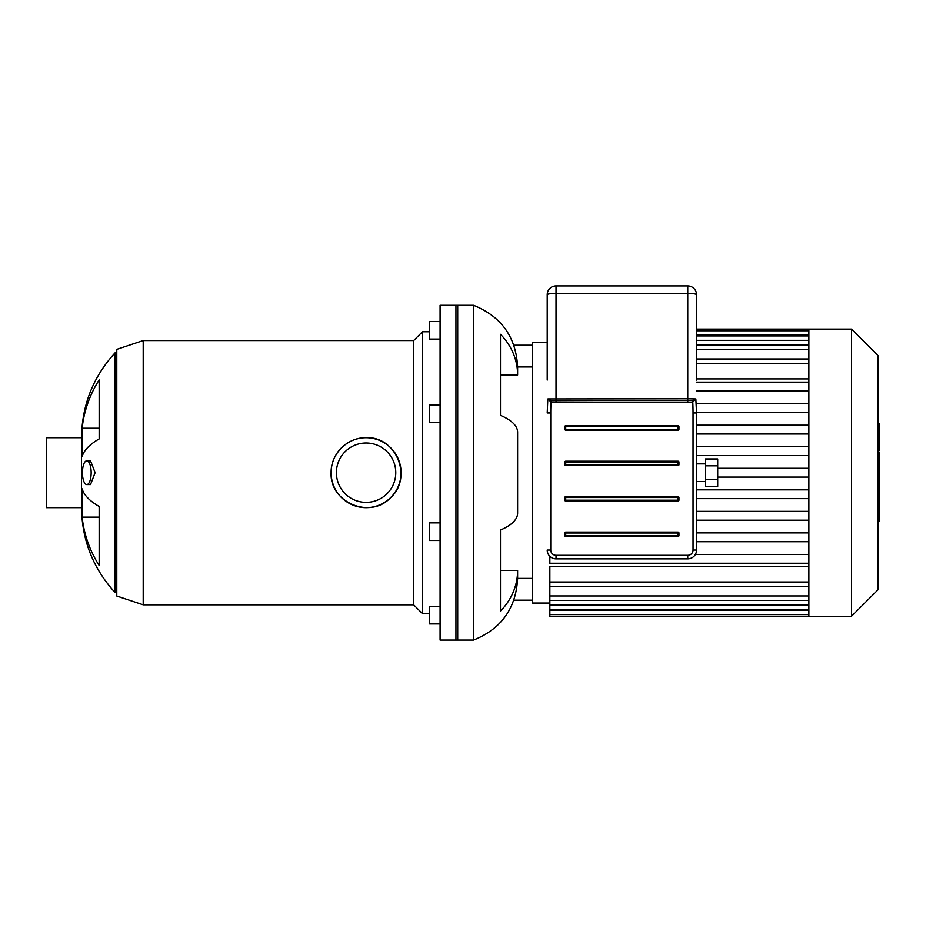 <?xml version="1.0" encoding="UTF-8"?>
<svg xmlns="http://www.w3.org/2000/svg" width="926" height="926" viewBox="0 0 926 926"><rect width="100%" height="100%" fill="white"/><g stroke="black" fill="none" stroke-linecap="round" stroke-linejoin="round"><path stroke-width="1.39" d="M440.093 321.449L429.525 321.449L429.525 339.066L440.093 339.066M440.093 606.31L429.525 606.31L429.525 623.939L440.093 623.939M440.093 522.877L429.525 522.877L429.525 540.495L440.093 540.495M440.093 404.882L429.525 404.882L429.525 422.499L440.093 422.499M457.71 305.302L457.71 640.074L440.093 640.074L440.093 305.302L457.71 305.302M99.163 565.485A124.234 116.745 180 0 1 82.148 517.148L99.163 517.148L99.163 506.464L99.163 565.485M82.148 517.148L82.148 488.87A124.234 42.492 0 0 0 99.163 506.464M99.163 438.912A124.234 42.492 180 0 0 82.148 456.506L82.148 428.24L99.163 428.24L99.163 438.912L99.163 379.891A124.234 116.745 0 0 0 82.148 428.24M91.165 472.688A11.888 4.364 -90 0 0 86.801 460.801A11.888 4.364 -90 0 0 82.437 472.688A11.888 4.364 -90 0 0 86.801 484.587A11.888 4.364 -90 0 0 91.165 472.688M86.801 460.801L90.517 460.801L95.112 472.688L90.517 484.587L86.801 484.587M331.114 472.688A34.98 34.98 0 0 1 383.584 442.397A34.98 34.98 0 0 1 383.584 502.98A34.98 34.98 0 0 1 331.114 472.688C330.686 453.937 347.343 437.28 366.094 437.72C396.201 436.065 413.135 477.666 390.656 497.586C370.539 519.636 329.506 502.563 331.114 472.688M336.404 472.688A29.69 29.69 0 0 1 380.933 446.98A29.69 29.69 0 0 1 380.933 498.396A29.69 29.69 0 0 1 336.404 472.688M143.206 604.84L143.206 340.548L116.78 349.357L116.78 596.031L143.206 604.84L413.667 604.84L422.476 613.649L429.525 613.649M143.206 340.548L413.667 340.548L413.667 604.84M413.667 340.548L422.476 331.74L422.476 613.649M422.476 331.74L429.525 331.74M81.534 507.668L46.3 507.668L46.3 437.72L81.534 437.72L81.534 507.668C81.963 540.182 93.121 568.46 115.021 592.501L116.78 592.501M116.78 352.875L115.021 352.875L115.021 592.501M532.6 578.403L517.622 578.403L517.622 570.358A65.19 60.225 180 0 1 500.491 611.056L500.491 530.008A65.19 24.944 0 0 0 517.622 513.143L517.622 432.234A65.19 24.944 180 0 0 500.491 415.38L500.491 334.321A65.19 60.225 0 0 1 517.622 375.018L517.622 366.974L532.6 366.974M517.622 375.018L500.491 375.018M517.622 570.358L500.491 570.358M517.622 578.403C516.048 608.336 501.371 628.893 473.568 640.074L473.568 305.302C501.371 316.495 516.048 337.052 517.622 366.974M513.884 600.164L532.6 600.164M513.884 345.213L532.6 345.213M473.568 305.302L455.951 305.302L455.951 640.074L473.568 640.074M808.873 425.208L696.56 425.208M808.873 434.016L696.56 434.016M808.873 446.749L696.56 446.749M808.873 455.557L696.56 455.557M808.873 468.29L717.708 468.29M808.873 477.098L717.708 477.098M808.873 489.831L696.56 489.831M808.873 498.639L696.56 498.639M808.873 511.36L696.56 511.36M808.873 520.18L696.56 520.18M696.56 532.901L808.873 532.901M808.873 378.896L696.56 378.896M549.859 603.069L532.6 603.069L532.6 342.307L547.22 342.307M808.873 582.014L549.859 582.014L549.859 566.492L808.873 566.492M696.56 541.71L808.873 541.71M851.503 329.089L851.503 616.288L877.941 589.862L877.941 355.526L851.503 329.089L808.873 329.089L808.873 616.288L549.859 616.288L549.859 582.014M808.873 554.442L695.38 554.442M808.873 563.251L549.859 563.251L549.859 556.329M808.873 382.125L696.56 382.125M808.873 390.934L696.56 390.934M808.873 403.667L696.56 403.667M808.873 412.475L696.56 412.475M877.941 467.688L879.7 467.688L879.7 521.326L877.941 521.326M879.7 513.675L877.941 513.675M879.7 512.448L877.941 512.448M879.7 502.83L877.941 502.83M879.7 497.042L877.941 497.042M879.7 494.507L877.941 494.507M879.7 487.076L877.941 487.076M879.7 424.721L879.7 448.763M879.7 425.844L877.941 425.844M877.941 452.316L879.7 452.316L879.7 466.172L877.941 466.172M879.7 459.736L877.941 459.736M879.7 476.682L877.941 476.682M696.56 380.054L696.56 294.734A8.809 8.809 0 0 0 687.752 285.926L556.028 285.926A8.809 8.809 0 0 0 547.22 294.734L547.22 380.054M687.752 402.555L692.775 402.034L692.243 400.541L551.537 400.541L551.016 402.034L687.752 402.555L687.752 398.77L547.937 398.932L551.016 402.034A34.864 5.29 90 0 0 550.75 412.961L547.22 412.961L547.752 400.808L547.937 398.932L551.537 400.541M693.042 412.961L693.042 550.044A5.29 5.29 0 0 1 687.752 555.322L556.028 555.322A5.29 5.29 0 0 1 550.75 550.044L547.22 550.044A8.809 8.809 0 0 0 556.028 558.853L687.752 558.853A8.809 8.809 0 0 0 696.56 550.044L696.56 412.961L693.042 412.961A34.864 5.29 90 0 0 692.775 402.034L695.843 398.932L692.243 400.541M696.56 412.961L695.843 398.932L687.752 398.77L687.752 293.403A8.809 1.331 0 0 1 696.56 294.734M547.22 294.734A8.809 1.331 0 0 1 556.028 293.403L687.752 293.403L687.752 285.926M564.837 429.259A0.88 0.88 0 0 0 565.717 430.139L678.063 430.139A0.88 0.88 0 0 0 678.943 429.259L678.943 426.62A0.88 0.88 0 0 0 678.063 425.74L565.717 425.74A0.88 0.88 0 0 0 564.837 426.62L564.837 429.259L565.717 429.259L565.717 425.74M564.837 500.179A0.88 0.88 0 0 0 565.717 501.059L678.063 501.059A0.88 0.88 0 0 0 678.943 500.179L678.943 497.528A0.88 0.88 0 0 0 678.063 496.649L565.717 496.649A0.88 0.88 0 0 0 564.837 497.528L564.837 500.179L565.717 500.179L565.717 496.649M564.837 464.713A0.88 0.88 0 0 0 565.717 465.604L678.063 465.604A0.88 0.88 0 0 0 678.943 464.713L678.943 462.074A0.88 0.88 0 0 0 678.063 461.194L565.717 461.194A0.88 0.88 0 0 0 564.837 462.074L564.837 464.713L565.717 464.713L565.717 461.194M565.717 532.103A0.88 0.88 0 0 0 564.837 532.994L564.837 535.633A0.88 0.88 0 0 0 565.717 536.513L678.063 536.513A0.88 0.88 0 0 0 678.943 535.633L678.943 532.994A0.88 0.88 0 0 0 678.063 532.103L565.717 532.103L565.717 532.994L678.943 532.994M705.369 479.552L717.708 479.552L717.708 486.428L705.369 486.428L705.369 458.96L717.708 458.96L717.708 465.824L705.369 465.824M717.708 479.552L717.708 465.824M808.873 363.362L696.56 363.362M808.873 340.328L696.56 340.328M808.873 349.403L696.56 349.403M808.873 335.177L696.56 335.177M808.873 605.048L549.859 605.048M808.873 595.974L549.859 595.974M808.873 610.211L549.859 610.211M879.7 477.249L877.941 477.249M879.7 444.272L877.941 444.272M879.7 449.874L877.941 449.874M879.7 434.375L877.941 434.375M879.7 465.975L877.941 465.975M879.7 472.191L877.941 472.191M556.028 285.926L556.028 402.555M550.75 550.044L550.75 412.961M556.028 558.853L556.028 555.322M687.752 558.853L687.752 555.322M696.56 550.044L693.042 550.044M565.717 430.139L565.717 429.259L678.063 429.259L678.063 430.139M678.943 429.259L678.063 429.259L678.063 426.62L678.943 426.62M564.837 426.62L678.063 426.62L678.063 425.74M565.717 501.059L565.717 500.179L678.063 500.179L678.063 501.059M678.943 500.179L678.063 500.179L678.063 497.528L678.943 497.528M564.837 497.528L678.063 497.528L678.063 496.649M565.717 465.604L565.717 464.713L678.063 464.713L678.063 465.604M678.943 464.713L678.063 464.713L678.063 462.074L678.943 462.074M564.837 462.074L678.063 462.074L678.063 461.194M564.837 532.994L565.717 532.994L565.717 535.633L564.837 535.633M565.717 536.513L565.717 535.633L678.063 535.633L678.063 536.513M678.063 532.103L678.063 535.633L678.943 535.633M115.021 352.875C93.121 376.917 81.963 405.194 81.534 437.72M696.56 358.964L808.873 358.964M696.56 335.93L808.873 335.93M696.56 345.004L808.873 345.004M696.56 330.767L808.873 330.767M808.873 329.089L696.56 329.089M808.873 586.413L549.859 586.413M808.873 609.458L549.859 609.458M808.873 600.384L549.859 600.384M808.873 614.609L549.859 614.609M808.873 616.288L851.503 616.288M879.7 424.05L877.941 424.05M879.7 450.557L877.941 450.557M696.56 481.497L705.369 481.497M696.56 463.88L705.369 463.88"/></g></svg>

